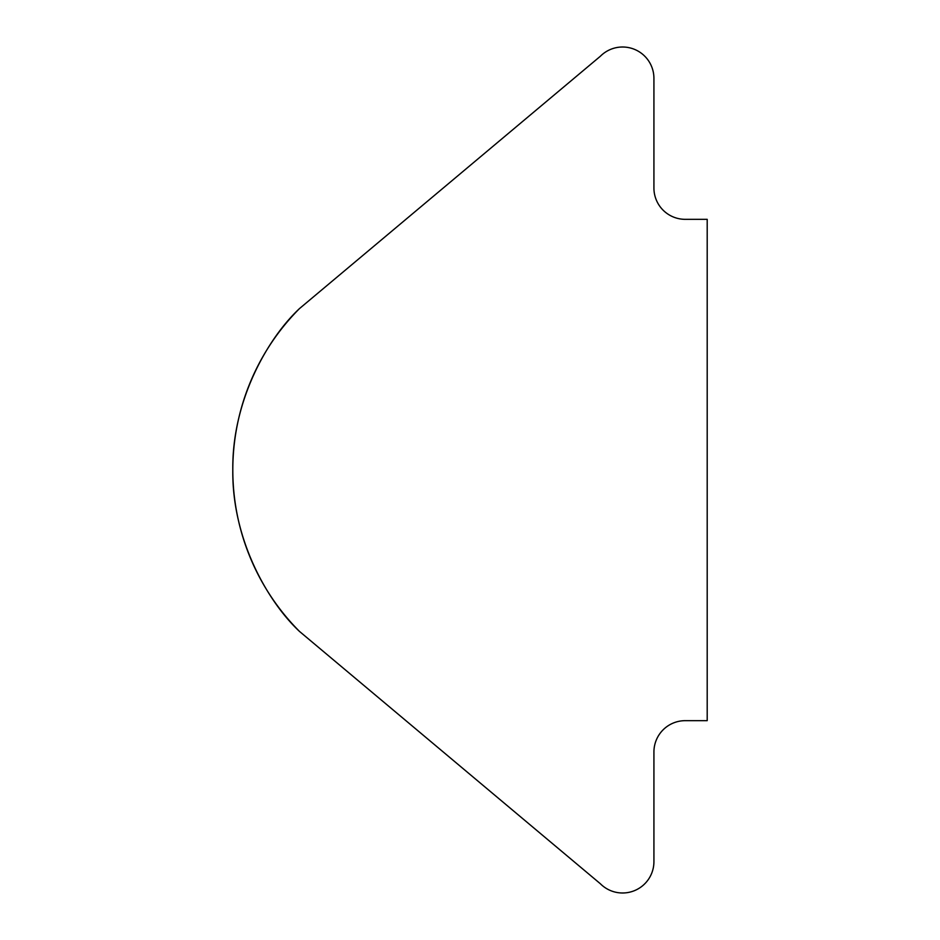 <?xml version="1.0" encoding="UTF-8"?>
<svg xmlns="http://www.w3.org/2000/svg" width="940" height="940" viewBox="0 0 940 940"><rect width="100%" height="100%" fill="white"/><g stroke="black" fill="none" stroke-linecap="round" stroke-linejoin="round"><path stroke-width="1.41" d="M299.437 308.626C267.959 338.083 231.957 400.358 232.803 470C231.957 539.642 267.959 601.917 299.437 631.375A228.737 228.737 0 0 1 299.437 308.626L600.39 56.224A31.337 31.337 0 0 1 653.923 78.337L653.923 188A31.337 31.337 0 0 0 685.26 219.337L707.197 219.337L707.197 720.663L685.26 720.663A31.337 31.337 0 0 0 653.923 752L653.923 861.663A31.337 31.337 0 0 1 600.39 883.776L299.437 631.375"/></g></svg>
